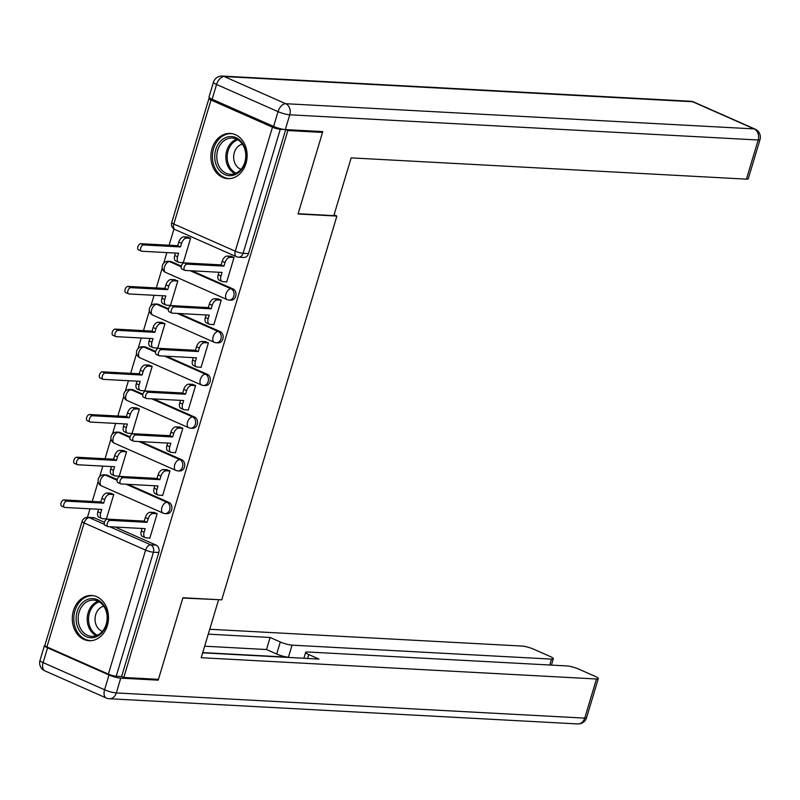<?xml version="1.0" encoding="UTF-8"?>
<svg xmlns="http://www.w3.org/2000/svg" width="800" height="800" viewBox="0 0 800 800"><rect width="100%" height="100%" fill="white"/><g stroke="black" fill="none" stroke-linecap="round" stroke-linejoin="round"><path stroke-width="1.2" d="M231.03 300.17A5.8 4.64 -86.9 0 0 235.68 296.3A5.8 4.64 -86.9 0 0 232.98 288.9L231.07 288.8A5.8 4.64 93.1 0 1 233.77 296.19A5.8 4.64 93.1 0 1 229.11 300.07L231.03 300.17M218.22 342.87A5.8 4.64 -86.9 0 0 222.87 339A5.8 4.64 -86.9 0 0 220.17 331.6L218.26 331.5A5.8 4.64 93.1 0 1 220.96 338.89A5.8 4.64 93.1 0 1 216.3 342.77L218.22 342.87M205.41 385.58A5.8 4.64 -86.9 0 0 210.06 381.7A5.8 4.64 -86.9 0 0 207.36 374.31L205.44 374.2A5.8 4.64 93.1 0 1 208.15 381.6A5.8 4.64 93.1 0 1 203.49 385.47L205.41 385.58M192.59 428.28A5.8 4.64 -86.9 0 0 197.25 424.4A5.8 4.64 -86.9 0 0 194.55 417.01L192.63 416.91A5.8 4.64 93.1 0 1 195.33 424.3A5.8 4.64 93.1 0 1 190.68 428.18L192.59 428.28M179.78 470.98A5.8 4.64 -86.9 0 0 184.44 467.11A5.8 4.64 -86.9 0 0 181.74 459.71L179.82 459.61A5.8 4.64 93.1 0 1 182.52 467A5.8 4.64 93.1 0 1 177.87 470.88L179.78 470.98M166.97 513.68A5.8 4.64 -86.9 0 0 171.63 509.81A5.8 4.64 -86.9 0 0 168.93 502.41L167.01 502.31A5.8 4.64 93.1 0 1 169.71 509.71A5.8 4.64 93.1 0 1 165.06 513.58L166.97 513.68M73.45 610.62A22.64 18.1 -86.9 0 0 89.17 640.71A22.64 18.1 -86.9 0 0 107.33 625.59A22.64 18.1 -86.9 0 0 91.6 595.5A22.64 18.1 -86.9 0 0 73.45 610.62M212.07 148.55A22.64 18.1 -86.9 0 0 227.8 178.64A22.64 18.1 -86.9 0 0 245.95 163.53A22.64 18.1 -86.9 0 0 230.23 133.43A22.64 18.1 -86.9 0 0 212.07 148.55M173.97 228.97L169.09 245.22M166.88 252.6L163.72 263.15M162.24 268.07L156.28 287.92M154.07 295.3L150.91 305.85M149.43 310.78L143.47 330.63M141.26 338L138.09 348.55M136.62 353.48L130.66 373.33M128.45 380.7L125.28 391.25M123.8 396.18L117.85 416.03M115.64 423.41L112.47 433.96M110.99 438.88L105.04 458.74M102.82 466.11L99.66 476.66M98.18 481.59L92.23 501.44M90.01 508.81L87.46 517.33M322.52 132.42L287.87 130.55L123.79 677.47L158.44 679.34L182.91 597.76L221.74 599.85L336.88 216.08L298.05 213.99L322.52 132.42L320.37 131.46M210.24 98.3L210.15 98.29A5.8 1.01 16.7 0 0 208.93 98.55A5.8 1.01 16.7 0 0 211.01 100.03L272.47 127.19A5.8 1.01 16.7 0 0 280.3 129.3L243.1 253.3A5.8 4.64 93.1 0 1 238.44 257.18L243.84 257.47A5.8 4.64 93.1 0 0 248.5 253.59L243.1 253.3A5.8 1.01 16.7 0 1 235.27 251.19L272.47 127.19M284.88 129.55L280.3 129.3M248.5 253.59L285.7 129.6L287.87 130.55M94.65 517.95L89.25 517.66A5.8 4.64 93.1 0 0 87.92 517.34L93.32 517.63A5.8 4.64 93.1 0 1 94.65 517.95L104.45 522.28M115.2 527.03L156.11 545.12L150.72 544.83A5.8 4.64 93.1 0 1 153.42 552.22L116.22 676.22A5.8 1.01 -163.3 0 1 108.39 674.12L46.93 646.95A5.8 1.01 -163.3 0 1 44.85 645.47L82.05 521.47A5.8 1.01 -163.3 0 0 84.13 522.95L46.93 646.95M116.22 676.22L121.61 676.51L123.79 677.47M149.22 538.04L149.8 538.29L157.19 513.66L153.87 512.44M105.79 518.84L106.36 519.09L113.75 494.46L110.43 493.24M118.6 476.14L119.17 476.39L126.56 451.76L123.24 450.54M162.03 495.34L162.61 495.59L170 470.96L166.68 469.74M131.41 433.44L131.98 433.69L139.38 409.05L136.05 407.83M174.85 452.63L175.42 452.89L182.81 428.25L179.49 427.03M144.22 390.73L144.8 390.99L152.19 366.35L148.86 365.13M187.66 409.93L188.23 410.19L195.62 385.55L192.3 384.33M157.03 348.03L157.61 348.28L165 323.65L161.67 322.43M200.47 367.23L201.04 367.48L208.43 342.85L205.11 341.63M169.84 305.33L170.42 305.58L177.81 280.95L174.49 279.73M213.28 324.53L213.85 324.78L221.25 300.14L217.92 298.92M182.65 262.62L183.23 262.88L190.62 238.24L187.3 237.02M226.09 281.82L226.67 282.08L234.06 257.44L230.73 256.22M171.52 261.73L169.6 261.63A5.8 4.64 93.1 0 0 168.27 261.31L170.19 261.41A5.8 4.64 -86.9 0 1 171.52 261.73L181.32 266.06M192.06 270.81L232.98 288.9M158.71 304.44L156.79 304.33A5.8 4.64 93.1 0 0 155.46 304.01L157.38 304.11A5.8 4.64 -86.9 0 1 158.71 304.44L168.5 308.77M179.25 313.52L220.17 331.6M145.9 347.14L143.98 347.04A5.8 4.64 93.1 0 0 142.65 346.71L144.57 346.82A5.8 4.64 -86.9 0 1 145.9 347.14L155.69 351.47M166.44 356.22L207.36 374.31M133.09 389.84L131.17 389.74A5.8 4.64 93.1 0 0 129.84 389.42L131.76 389.52A5.8 4.64 -86.9 0 1 133.09 389.84L142.88 394.17M153.63 398.92L194.55 417.01M120.27 432.54L118.36 432.44A5.8 4.64 93.1 0 0 117.03 432.12L118.94 432.22A5.8 4.64 -86.9 0 1 120.27 432.54L130.07 436.87M140.82 441.62L181.74 459.71M107.46 475.25L105.55 475.14A5.8 4.64 93.1 0 0 104.22 474.82L106.13 474.93A5.8 4.64 -86.9 0 1 107.46 475.25L117.26 479.58M128.01 484.33L168.93 502.41M334.07 214.83L336.88 216.08M121.61 676.51L158.82 552.51A5.8 4.64 -86.9 0 0 156.11 545.12M157.17 513.71L153.27 513.5A5.8 3.34 113.8 0 0 148.15 518.79L147.08 522.35L144.26 521.1L145.33 517.54A5.8 3.34 -66.2 0 1 150.45 512.25L154.51 512.47M147.08 522.35L110.25 520.37A3.34 1.92 113.8 0 0 107.42 523.07A3.34 1.92 113.8 0 0 107.96 526.57A3.34 1.92 113.8 0 0 108.36 526.66L145.19 528.64L144.12 532.2A5.8 3.34 113.8 0 0 145.26 537.7L142.44 536.45A5.8 3.34 -66.2 0 1 141.3 530.95L142.05 528.47M105.54 525.41A3.34 1.92 -66.2 0 1 105.14 525.32A3.34 1.92 -66.2 0 1 104.6 521.82A3.34 1.92 -66.2 0 1 107.43 519.12L144.26 521.1M145.26 537.7A5.8 3.34 113.8 0 0 145.96 537.86L149.86 538.07M113.74 494.51L109.84 494.3A5.8 3.34 113.8 0 0 104.71 499.59L103.64 503.15L66.82 501.17A3.34 1.92 113.8 0 0 63.98 503.87A3.34 1.92 113.8 0 0 64.52 507.37A3.34 1.92 113.8 0 0 64.93 507.46L101.76 509.44L100.69 513A5.8 3.34 113.8 0 0 101.82 518.5L99 517.25A5.8 3.34 -66.2 0 1 97.86 511.76L98.61 509.28M101.82 518.5A5.8 3.34 113.8 0 0 102.53 518.67L106.43 518.88M62.1 506.22A3.34 1.92 -66.2 0 1 61.7 506.12A3.34 1.92 -66.2 0 1 61.16 502.62A3.34 1.92 -66.2 0 1 63.99 499.92L100.82 501.9L101.89 498.34A5.8 3.34 -66.2 0 1 107.01 493.05L109.84 494.3M111.07 493.27L107.01 493.05M100.82 501.9L103.64 503.15M169.98 471.01L166.09 470.8A5.8 3.34 113.8 0 0 160.96 476.09L159.89 479.65L157.07 478.4L158.14 474.84A5.8 3.34 -66.2 0 1 163.26 469.55L167.32 469.77M159.89 479.65L123.06 477.66A3.34 1.92 113.8 0 0 120.23 480.37A3.34 1.92 113.8 0 0 120.77 483.86A3.34 1.92 113.8 0 0 121.18 483.96L158 485.94L156.94 489.5A5.8 3.34 113.8 0 0 158.07 495L155.25 493.75A5.8 3.34 -66.2 0 1 154.11 488.25L154.86 485.77M118.35 482.71A3.34 1.92 -66.2 0 1 117.95 482.62A3.34 1.92 -66.2 0 1 117.41 479.12A3.34 1.92 -66.2 0 1 120.24 476.42L157.07 478.4M158.07 495A5.8 3.34 113.8 0 0 158.78 495.16L162.68 495.37M182.8 428.31L178.9 428.1A5.8 3.34 113.8 0 0 173.77 433.38L172.7 436.94L169.88 435.69L170.95 432.14A5.8 3.34 -66.2 0 1 176.07 426.85L180.13 427.07M172.7 436.94L135.88 434.96A3.34 1.92 113.8 0 0 133.04 437.66A3.34 1.92 113.8 0 0 133.58 441.16A3.34 1.92 113.8 0 0 133.99 441.26L170.82 443.24L169.75 446.8A5.8 3.34 113.8 0 0 170.88 452.29L168.06 451.05A5.8 3.34 -66.2 0 1 166.92 445.55L167.67 443.07M131.16 440.01A3.34 1.92 -66.2 0 1 130.76 439.91A3.34 1.92 -66.2 0 1 130.22 436.42A3.34 1.92 -66.2 0 1 133.05 433.71L169.88 435.69M170.88 452.29A5.8 3.34 113.8 0 0 171.59 452.46L175.49 452.67M109.01 674.98L47.55 647.82L43.12 662.6L104.58 689.77L109.01 674.98A8.71 1.52 16.7 0 0 120.75 678.14L158.19 680.16L182.83 598.04L217.81 599.64M218.52 599.96L201.2 657.72L596.47 678.99A8.71 1.52 16.7 0 0 598.3 678.61A8.71 1.52 16.7 0 0 595.18 676.39L578.68 669.09A8.71 1.52 16.7 0 0 566.94 665.93L307.48 651.97A8.71 1.52 16.7 0 0 305.66 652.35A8.71 1.52 16.7 0 0 308.77 654.57L307.6 658.47M202.67 652.82L318.98 659.08L308.77 654.57M549.75 665L551.52 659.11A8.71 1.52 16.7 0 0 553.34 658.74A8.71 1.52 16.7 0 0 550.22 656.51L533.72 649.22A8.71 1.52 16.7 0 0 521.98 646.06L209.73 629.26M280.32 641.99A8.71 1.52 16.7 0 0 292.06 645.15L288.45 657.2A8.71 1.52 -163.3 0 1 276.71 654.04L280.32 641.99L270.11 637.48L208.27 634.15M551.52 659.11L292.06 645.15M158.19 680.16L156.04 679.21M44.9 645.29A8.71 1.52 16.7 0 0 44.43 645.6A8.71 1.52 16.7 0 0 47.55 647.82M288.45 657.2L202.74 652.59M276.71 654.04L266.5 649.53L204.65 646.2M266.5 649.53L270.11 637.48M333.83 215.64L351.16 157.88L746.43 179.14L758.18 140L289.76 114.8L285.33 129.58L322.77 131.59L298.13 213.71L333.83 215.64M212.13 99.25L273.59 126.42L278.03 111.64L216.56 84.47L212.13 99.25A8.71 1.52 -163.3 0 1 209.01 97.03L213.45 82.25A8.71 1.52 16.7 0 0 216.56 84.47A8.71 5.01 113.8 0 1 224.25 76.54L285.71 103.71L754.12 128.91L692.66 101.74L224.25 76.54A8.71 6.96 -86.9 0 0 222.25 76.06A8.71 8.71 0 0 0 213.45 82.25M693.72 101.99A8.71 8.71 0 0 0 690.67 101.26A8.71 6.96 -86.9 0 1 692.66 101.74A8.71 5.01 -66.2 0 1 693.72 101.99L755.18 129.16A8.71 5.01 113.8 0 0 754.12 128.91A8.71 6.96 -86.9 0 1 758.18 140A8.71 1.52 16.7 0 0 760 139.62L748.26 178.77A8.71 1.52 -163.3 0 1 746.43 179.14M285.33 129.58A8.71 1.52 -163.3 0 1 273.59 126.42M86.24 636.66A19.59 15.66 93.1 0 1 77.12 611.7A19.59 15.66 93.1 0 1 97.32 599.7A19.59 15.66 93.1 0 1 106.44 624.66A19.59 15.66 93.1 0 1 86.24 636.66M97.78 601.12A18.14 14.5 -86.9 0 0 93.63 600.11A18.14 14.5 -86.9 0 0 78.47 614.8A18.14 14.5 -86.9 0 0 87.52 635.33A18.14 14.5 -86.9 0 0 91.68 636.34A18.14 14.5 -86.9 0 0 106.83 621.65A18.14 14.5 -86.9 0 0 97.78 601.12M103.75 606.21A12.92 10.32 -86.9 0 0 95.08 617.9A12.92 10.32 -86.9 0 0 101.71 631.09A12.92 10.32 -86.9 0 0 102.4 631.36M93.79 595.78A22.49 17.98 -86.9 0 0 92.99 595.72A22.49 17.98 -86.9 0 0 74.2 613.93A22.49 17.98 -86.9 0 0 85.42 639.39A22.49 17.98 -86.9 0 0 90.57 640.64A22.49 17.98 -86.9 0 0 91.37 640.66M224.86 174.59A19.59 15.66 93.1 0 1 215.75 149.63A19.59 15.66 93.1 0 1 235.95 137.64A19.59 15.66 93.1 0 1 245.07 162.59A19.59 15.66 93.1 0 1 224.86 174.59M236.41 139.05A18.14 14.5 -86.9 0 0 232.25 138.05A18.14 14.5 -86.9 0 0 217.1 152.73A18.14 14.5 -86.9 0 0 226.14 173.27A18.14 14.5 -86.9 0 0 230.3 174.27A18.14 14.5 -86.9 0 0 245.46 159.59A18.14 14.5 -86.9 0 0 236.41 139.05M242.37 144.15A12.92 10.32 -86.9 0 0 233.71 155.84A12.92 10.32 -86.9 0 0 240.33 169.03A12.92 10.32 -86.9 0 0 241.02 169.3M232.41 133.72A22.49 17.98 -86.9 0 0 231.61 133.65A22.49 17.98 -86.9 0 0 212.82 151.86A22.49 17.98 -86.9 0 0 224.04 177.33A22.49 17.98 -86.9 0 0 229.2 178.57A22.49 17.98 -86.9 0 0 230 178.59M126.55 451.81L122.65 451.6A5.8 3.34 113.8 0 0 117.52 456.89L116.46 460.45L79.63 458.46A3.34 1.92 113.8 0 0 76.79 461.17A3.34 1.92 113.8 0 0 77.33 464.67A3.34 1.92 113.8 0 0 77.74 464.76L114.57 466.74L113.5 470.3A5.8 3.34 113.8 0 0 114.64 475.8L111.81 474.55A5.8 3.34 -66.2 0 1 110.68 469.05L111.42 466.57M114.64 475.8A5.8 3.34 113.8 0 0 115.34 475.96L119.24 476.17M74.92 463.51A3.34 1.92 -66.2 0 1 74.51 463.42A3.34 1.92 -66.2 0 1 73.97 459.92A3.34 1.92 -66.2 0 1 76.8 457.22L113.63 459.2L114.7 455.64A5.8 3.34 -66.2 0 1 119.83 450.35L122.65 451.6M123.88 450.57L119.83 450.35M113.63 459.2L116.46 460.45M139.36 409.11L135.46 408.9A5.8 3.34 113.8 0 0 130.34 414.18L129.27 417.74L92.44 415.76A3.34 1.92 113.8 0 0 89.6 418.47A3.34 1.92 113.8 0 0 90.15 421.96A3.34 1.92 113.8 0 0 90.55 422.06L127.38 424.04L126.31 427.6A5.8 3.34 113.8 0 0 127.45 433.09L124.62 431.85A5.8 3.34 -66.2 0 1 123.49 426.35L124.23 423.87M127.45 433.09A5.8 3.34 113.8 0 0 128.15 433.26L132.05 433.47M87.73 420.81A3.34 1.92 -66.2 0 1 87.32 420.71A3.34 1.92 -66.2 0 1 86.78 417.22A3.34 1.92 -66.2 0 1 89.62 414.51L126.44 416.5L127.51 412.94A5.8 3.34 -66.2 0 1 132.64 407.65L135.46 408.9M136.69 407.87L132.64 407.65M126.44 416.5L129.27 417.74M195.61 385.6L191.71 385.39A5.8 3.34 113.8 0 0 186.58 390.68L185.52 394.24L182.69 392.99L183.76 389.43A5.8 3.34 -66.2 0 1 188.88 384.15L192.94 384.36M185.52 394.24L148.69 392.26A3.34 1.92 113.8 0 0 145.85 394.96A3.34 1.92 113.8 0 0 146.39 398.46A3.34 1.92 113.8 0 0 146.8 398.55L183.63 400.54L182.56 404.09A5.8 3.34 113.8 0 0 183.7 409.59L180.87 408.34A5.8 3.34 -66.2 0 1 179.74 402.85L180.48 400.37M143.97 397.31A3.34 1.92 -66.2 0 1 143.57 397.21A3.34 1.92 -66.2 0 1 143.03 393.71A3.34 1.92 -66.2 0 1 145.86 391.01L182.69 392.99M183.7 409.59A5.8 3.34 113.8 0 0 184.4 409.76L188.3 409.97M208.42 342.9L204.52 342.69A5.8 3.34 113.8 0 0 199.39 347.98L198.33 351.54L195.5 350.29L196.57 346.73A5.8 3.34 -66.2 0 1 201.7 341.44L205.75 341.66M198.33 351.54L161.5 349.56A3.34 1.92 113.8 0 0 158.66 352.26A3.34 1.92 113.8 0 0 159.2 355.76A3.34 1.92 113.8 0 0 159.61 355.85L196.44 357.83L195.37 361.39A5.8 3.34 113.8 0 0 196.51 366.89L193.68 365.64A5.8 3.34 -66.2 0 1 192.55 360.14L193.29 357.66M156.79 354.6A3.34 1.92 -66.2 0 1 156.38 354.51A3.34 1.92 -66.2 0 1 155.84 351.01A3.34 1.92 -66.2 0 1 158.68 348.31L195.5 350.29M196.51 366.89A5.8 3.34 113.8 0 0 197.21 367.05L201.11 367.26M221.23 300.2L217.33 299.99A5.8 3.34 113.8 0 0 212.21 305.28L211.14 308.83L208.32 307.59L209.38 304.03A5.8 3.34 -66.2 0 1 214.51 298.74L218.56 298.96M211.14 308.83L174.31 306.85A3.34 1.92 113.8 0 0 171.48 309.56A3.34 1.92 113.8 0 0 172.02 313.05A3.34 1.92 113.8 0 0 172.42 313.15L209.25 315.13L208.18 318.69A5.8 3.34 113.8 0 0 209.32 324.19L206.49 322.94A5.8 3.34 -66.2 0 1 205.36 317.44L206.1 314.96M169.6 311.9A3.34 1.92 -66.2 0 1 169.19 311.81A3.34 1.92 -66.2 0 1 168.65 308.31A3.34 1.92 -66.2 0 1 171.49 305.61L208.32 307.59M209.32 324.19A5.8 3.34 113.8 0 0 210.02 324.35L213.92 324.56M152.17 366.4L148.27 366.19A5.8 3.34 113.8 0 0 143.15 371.48L142.08 375.04L105.25 373.06A3.34 1.92 113.8 0 0 102.42 375.76A3.34 1.92 113.8 0 0 102.96 379.26A3.34 1.92 113.8 0 0 103.36 379.36L140.19 381.34L139.12 384.9A5.8 3.34 113.8 0 0 140.26 390.39L137.44 389.14A5.8 3.34 -66.2 0 1 136.3 383.65L137.04 381.17M140.26 390.39A5.8 3.34 113.8 0 0 140.96 390.56L144.86 390.77M100.54 378.11A3.34 1.92 -66.2 0 1 100.13 378.01A3.34 1.92 -66.2 0 1 99.59 374.51A3.34 1.92 -66.2 0 1 102.43 371.81L139.26 373.79L140.32 370.23A5.8 3.34 -66.2 0 1 145.45 364.95L148.27 366.19M149.5 365.17L145.45 364.95M139.26 373.79L142.08 375.04M164.98 323.7L161.08 323.49A5.8 3.34 113.8 0 0 155.96 328.78L154.89 332.34L118.06 330.36A3.34 1.92 113.8 0 0 115.23 333.06A3.34 1.92 113.8 0 0 115.77 336.56A3.34 1.92 113.8 0 0 116.17 336.65L153 338.63L151.93 342.19A5.8 3.34 113.8 0 0 153.07 347.69L150.25 346.44A5.8 3.34 -66.2 0 1 149.11 340.94L149.85 338.46M153.07 347.69A5.8 3.34 113.8 0 0 153.77 347.85L157.67 348.06M113.35 335.4A3.34 1.92 -66.2 0 1 112.94 335.31A3.34 1.92 -66.2 0 1 112.4 331.81A3.34 1.92 -66.2 0 1 115.24 329.11L152.07 331.09L153.13 327.53A5.8 3.34 -66.2 0 1 158.26 322.24L161.08 323.49M162.32 322.46L158.26 322.24M152.07 331.09L154.89 332.34M177.79 281L173.89 280.79A5.8 3.34 113.8 0 0 168.77 286.08L167.7 289.64L130.87 287.65A3.34 1.92 113.8 0 0 128.04 290.36A3.34 1.92 113.8 0 0 128.58 293.85A3.34 1.92 113.8 0 0 128.98 293.95L165.81 295.93L164.75 299.49A5.8 3.34 113.8 0 0 165.88 304.99L163.06 303.74A5.8 3.34 -66.2 0 1 161.92 298.24L162.67 295.76M165.88 304.99A5.8 3.34 113.8 0 0 166.59 305.15L170.48 305.36M126.16 292.7A3.34 1.92 -66.2 0 1 125.76 292.61A3.34 1.92 -66.2 0 1 125.22 289.11A3.34 1.92 -66.2 0 1 128.05 286.41L164.88 288.39L165.95 284.83A5.8 3.34 -66.2 0 1 171.07 279.54L173.89 280.79M175.13 279.76L171.07 279.54M164.88 288.39L167.7 289.64M234.04 257.5L230.14 257.29A5.8 3.34 113.8 0 0 225.02 262.57L223.95 266.13L221.13 264.88L222.19 261.33A5.8 3.34 -66.2 0 1 227.32 256.04L231.38 256.26M223.95 266.13L187.12 264.15A3.34 1.92 113.8 0 0 184.29 266.85A3.34 1.92 113.8 0 0 184.83 270.35A3.34 1.92 113.8 0 0 185.23 270.45L222.06 272.43L220.99 275.99A5.8 3.34 113.8 0 0 222.13 281.48L219.31 280.24A5.8 3.34 -66.2 0 1 218.17 274.74L218.91 272.26M182.41 269.2A3.34 1.92 -66.2 0 1 182 269.1A3.34 1.92 -66.2 0 1 181.46 265.61A3.34 1.92 -66.2 0 1 184.3 262.9L221.13 264.88M222.13 281.48A5.8 3.34 113.8 0 0 222.83 281.65L226.73 281.86M190.6 238.3L186.71 238.09A5.8 3.34 113.8 0 0 181.58 243.37L180.51 246.93L143.68 244.95A3.34 1.92 113.8 0 0 140.85 247.65A3.34 1.92 113.8 0 0 141.39 251.15A3.34 1.92 113.8 0 0 141.8 251.25L178.62 253.23L177.56 256.79A5.8 3.34 113.8 0 0 178.69 262.28L175.87 261.04A5.8 3.34 -66.2 0 1 174.73 255.54L175.48 253.06M178.69 262.28A5.8 3.34 113.8 0 0 179.4 262.45L183.3 262.66M138.97 250A3.34 1.92 -66.2 0 1 138.57 249.9A3.34 1.92 -66.2 0 1 138.03 246.41A3.34 1.92 -66.2 0 1 140.86 243.7L177.69 245.68L178.76 242.13A5.8 3.34 -66.2 0 1 183.88 236.84L186.71 238.09M187.94 237.06L183.88 236.84M177.69 245.68L180.51 246.93M211.01 100.03L173.81 224.03L235.27 251.19A5.8 3.34 113.8 0 0 236.41 256.69A5.8 5.8 0 0 0 238.44 257.18M108.39 674.12L145.59 550.11L84.13 522.95A5.8 3.34 -66.2 0 1 89.25 517.66L104.38 524.34M109.8 526.74L150.72 544.83A5.8 3.34 -66.2 0 0 145.59 550.11A5.8 1.01 16.7 0 0 153.42 552.22L158.82 552.51M168.27 261.31A5.8 5.8 0 0 0 165.62 272.41A5.8 3.34 113.8 0 1 164.48 266.92A5.8 3.34 113.8 0 1 169.6 261.63L181.18 266.75M190.15 270.71L231.07 288.8A5.8 3.34 113.8 0 0 225.94 294.08A5.8 3.34 -66.2 0 0 227.08 299.58A5.8 5.8 0 0 0 229.11 300.07M155.46 304.01A5.8 5.8 0 0 0 152.8 315.12A5.8 3.34 113.8 0 1 151.67 309.62A5.8 3.34 113.8 0 1 156.79 304.33L168.37 309.45M177.34 313.41L218.26 331.5A5.8 3.34 113.8 0 0 213.13 336.79A5.8 3.34 -66.2 0 0 214.27 342.28A5.8 5.8 0 0 0 216.3 342.77M142.65 346.71A5.8 5.8 0 0 0 139.99 357.82A5.8 3.34 113.8 0 1 138.86 352.32A5.8 3.34 113.8 0 1 143.98 347.04L155.55 352.15M164.53 356.12L205.44 374.2A5.8 3.34 113.8 0 0 200.32 379.49A5.8 3.34 -66.2 0 0 201.46 384.99A5.8 5.8 0 0 0 203.49 385.47M129.84 389.42A5.8 5.8 0 0 0 127.18 400.52A5.8 3.34 113.8 0 1 126.05 395.03A5.8 3.34 113.8 0 1 131.17 389.74L142.74 394.85M151.71 398.82L192.63 416.91A5.8 3.34 113.8 0 0 187.51 422.19A5.8 3.34 -66.2 0 0 188.64 427.69A5.8 5.8 0 0 0 190.68 428.18M117.03 432.12A5.8 5.8 0 0 0 114.37 443.22A5.8 3.34 113.8 0 1 113.23 437.73A5.8 3.34 113.8 0 1 118.36 432.44L129.93 437.56M138.9 441.52L179.82 459.61A5.8 3.34 113.8 0 0 174.7 464.9A5.8 3.34 -66.2 0 0 175.83 470.39A5.8 5.8 0 0 0 177.87 470.88M104.22 474.82A5.8 5.8 0 0 0 101.56 485.93A5.8 3.34 113.8 0 1 100.42 480.43A5.8 3.34 113.8 0 1 105.55 475.14L117.12 480.26M126.09 484.22L167.01 502.31A5.8 3.34 113.8 0 0 161.89 507.6A5.8 3.34 -66.2 0 0 163.02 513.09A5.8 5.8 0 0 0 165.06 513.58M163.73 513.26A5.8 3.34 -66.2 0 1 163.02 513.09L101.56 485.93M176.54 470.56A5.8 3.34 -66.2 0 1 175.83 470.39L114.37 443.22M189.35 427.86A5.8 3.34 -66.2 0 1 188.64 427.69L127.18 400.52M202.16 385.15A5.8 3.34 -66.2 0 1 201.46 384.99L139.99 357.82M214.97 342.45A5.8 3.34 -66.2 0 1 214.27 342.28L152.8 315.12M227.78 299.75A5.8 3.34 -66.2 0 1 227.08 299.58L165.62 272.41M174.94 229.52A5.8 3.34 113.8 0 1 173.81 224.03A5.8 1.01 -163.3 0 1 171.73 222.55A5.8 5.8 0 0 0 174.94 229.52L236.41 256.69M148.15 518.79L145.33 517.54M153.27 513.5L150.45 512.25M144.12 532.2L141.3 530.95M110.25 520.37L107.43 519.12M97.86 511.76L100.69 513M101.89 498.34L104.71 499.59M63.99 499.92L66.82 501.17M160.96 476.09L158.14 474.84M166.09 470.8L163.26 469.55M156.94 489.5L154.11 488.25M123.06 477.66L120.24 476.42M173.77 433.38L170.95 432.14M178.9 428.1L176.07 426.85M169.75 446.8L166.92 445.55M135.88 434.96L133.05 433.71M120.75 678.14L116.32 692.93L584.73 718.13L596.47 678.99M586.55 717.75A8.71 1.52 -163.3 0 1 584.73 718.13A8.71 6.96 -86.9 0 1 577.75 723.94A8.71 8.71 0 0 0 586.55 717.75L598.3 678.61M116.32 692.93A8.71 1.52 -163.3 0 1 104.58 689.77A8.71 5.01 -66.2 0 0 106.28 698.01A8.71 8.71 0 0 0 109.33 698.74A8.71 6.96 -86.9 0 0 116.32 692.93M43.12 662.6A8.71 1.52 -163.3 0 1 40 660.38A8.71 8.71 0 0 0 44.82 670.84A8.71 5.01 113.8 0 1 43.12 662.6M289.76 114.8A8.71 6.96 -86.9 0 0 285.71 103.71A8.71 5.01 -66.2 0 0 278.03 111.64A8.71 1.52 16.7 0 0 289.76 114.8M96.26 635.67A18.14 14.5 93.1 0 1 87.24 617.93A18.14 14.5 93.1 0 1 98.11 601.27M99.2 601.85A17.54 14.02 -86.9 0 0 88.58 618.01A17.54 14.02 -86.9 0 0 97.4 635.21M234.89 173.61A18.14 14.5 93.1 0 1 225.87 155.87A18.14 14.5 93.1 0 1 236.74 139.2M237.82 139.79A17.54 14.02 -86.9 0 0 227.21 155.94A17.54 14.02 -86.9 0 0 236.03 173.14M110.68 469.05L113.5 470.3M114.7 455.64L117.52 456.89M76.8 457.22L79.63 458.46M123.49 426.35L126.31 427.6M127.51 412.94L130.34 414.18M89.62 414.51L92.44 415.76M186.58 390.68L183.76 389.43M191.71 385.39L188.88 384.15M182.56 404.09L179.74 402.85M148.69 392.26L145.86 391.01M199.39 347.98L196.57 346.73M204.52 342.69L201.7 341.44M195.37 361.39L192.55 360.14M161.5 349.56L158.68 348.31M212.21 305.28L209.38 304.03M217.33 299.99L214.51 298.74M208.18 318.69L205.36 317.44M174.31 306.85L171.49 305.61M136.3 383.65L139.12 384.9M140.32 370.23L143.15 371.48M102.43 371.81L105.25 373.06M149.11 340.94L151.93 342.19M153.13 327.53L155.96 328.78M115.24 329.11L118.06 330.36M161.92 298.24L164.75 299.49M165.95 284.83L168.77 286.08M128.05 286.41L130.87 287.65M225.02 262.57L222.19 261.33M230.14 257.29L227.32 256.04M220.99 275.99L218.17 274.74M187.12 264.15L184.3 262.9M174.73 255.54L177.56 256.79M178.76 242.13L181.58 243.37M140.86 243.7L143.68 244.95M208.93 98.55L171.73 222.55M87.92 517.34A5.8 5.8 0 0 0 82.05 521.47M107.96 526.57L105.14 525.32M61.7 506.12L64.52 507.37M120.77 483.86L117.95 482.62M133.58 441.16L130.76 439.91M577.75 723.94L109.33 698.74M44.43 645.6L40 660.38M106.28 698.01L44.82 670.84M303.88 658.27L305.66 652.35M553.34 658.74L551.43 665.1M760 139.62A8.71 8.71 0 0 0 755.18 129.16M690.67 101.26L222.25 76.06M90.57 640.64L91.22 640.67M92.99 595.72L93.64 595.75M229.2 178.57L229.85 178.61M231.61 133.65L232.26 133.69M74.51 463.42L77.33 464.67M87.32 420.71L90.15 421.96M146.39 398.46L143.57 397.21M159.2 355.76L156.38 354.51M172.02 313.05L169.19 311.81M100.13 378.01L102.96 379.26M112.94 335.31L115.77 336.56M125.76 292.61L128.58 293.85M184.83 270.35L182 269.1M138.57 249.9L141.39 251.15"/></g></svg>
